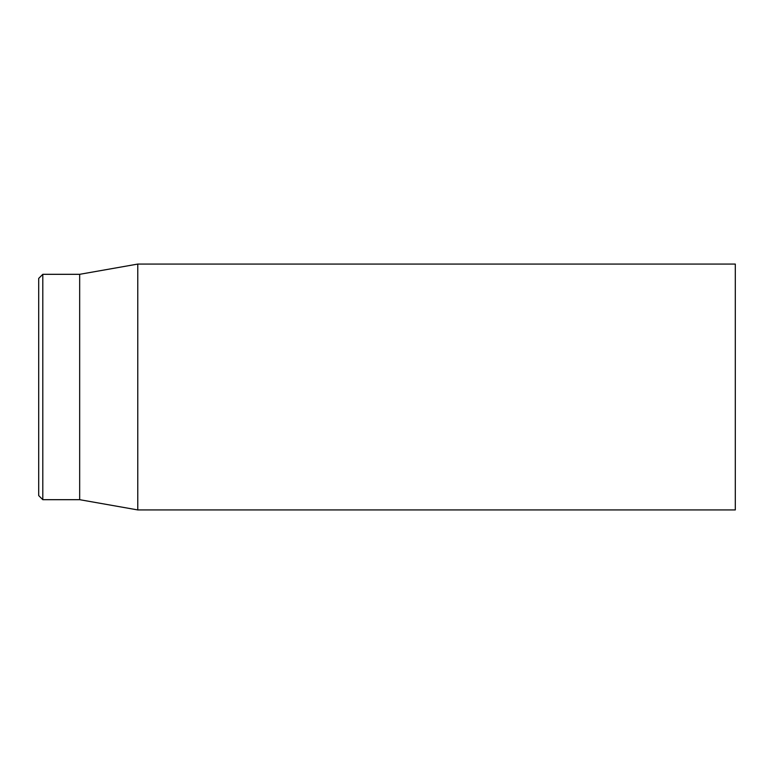 <?xml version="1.0" encoding="UTF-8"?>
<svg xmlns="http://www.w3.org/2000/svg" width="774" height="774" viewBox="0 0 774 774"><rect width="100%" height="100%" fill="white"/><g stroke="black" fill="none" stroke-linecap="round" stroke-linejoin="round"><path stroke-width="1.16" d="M38.7 387L38.7 495.592L42.802 499.685L42.802 274.315L38.7 278.408L38.7 387M42.802 499.685L79.674 499.685L79.674 274.315L42.802 274.315M137.772 387L137.772 509.931L735.3 509.931L735.3 264.069L137.772 264.069L137.772 387M79.674 499.685L137.772 509.931M79.674 274.315L137.772 264.069"/></g></svg>
